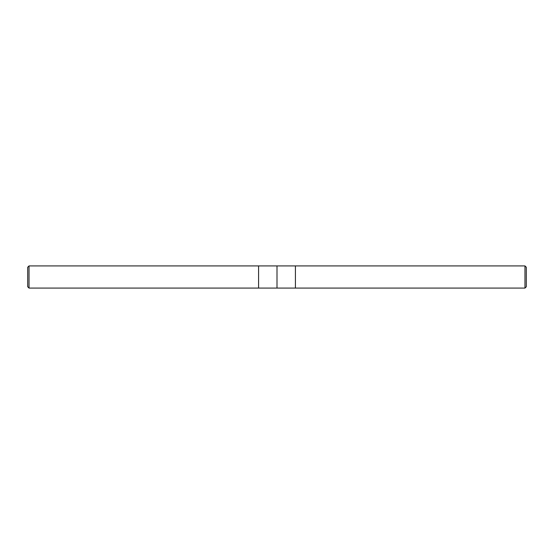 <?xml version="1.0" encoding="UTF-8"?>
<svg xmlns="http://www.w3.org/2000/svg" width="554" height="554" viewBox="0 0 554 554"><rect width="100%" height="100%" fill="white"/><g stroke="black" fill="none" stroke-linecap="round" stroke-linejoin="round"><path stroke-width="0.83" d="M524.97 288.08L29.03 288.08L27.7 286.75L27.7 267.25L29.03 265.92L524.97 265.92L524.97 288.08L526.3 286.75L526.3 267.25L524.97 265.92M29.03 288.08L29.03 265.92M295.421 288.08L295.421 265.92L321.32 265.92M277 265.92L277 288.08M258.579 265.92L258.579 288.08"/></g></svg>
